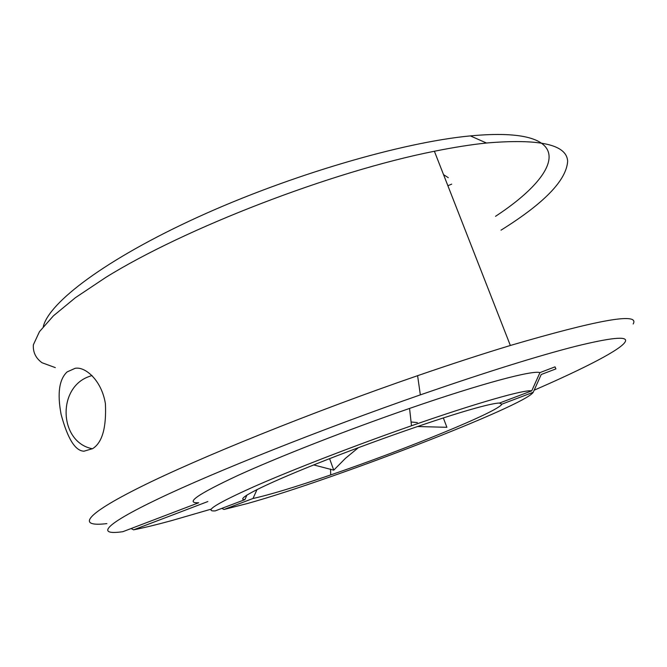 <?xml version="1.0" encoding="UTF-8"?>
<svg xmlns="http://www.w3.org/2000/svg" width="667" height="667" viewBox="0 0 667 667"><rect width="100%" height="100%" fill="white"/><g stroke="black" fill="none" stroke-linecap="round" stroke-linejoin="round"><path stroke-width="1" d="M534.159 390.195C584.892 368.126 622.97 348.666 625.471 341.212C627.339 335.993 610.797 337.677 575.829 346.256C538.144 355.853 486.31 372.053 420.343 394.864C321.11 429.398 213.94 472.203 158.412 498.766C102.518 525.488 96.44 535.451 122.853 531.691L198.708 502.76C184.517 503.393 197.599 494.289 237.944 475.438C278.831 456.778 347.64 429.815 409.563 408.429C481.757 383.433 532.933 369.96 539.945 372.611L555.019 366.858L555.919 368.901L541.22 374.504L533.225 392.279L501.851 404.169L499.258 403.026M106.878 523.612C77.889 527.088 82.258 516.033 140.295 487.068C197.899 458.296 311.864 412.123 417.6 375.688C451.334 364.065 482.249 354.002 510.347 345.481C596.565 320.218 637.66 312.731 633.625 323.011L633.183 323.995M67.117 371.919L75.121 368.317C85.026 366.283 101.634 380.09 105.403 403.702C106.495 427.739 102.226 442.721 92.596 448.658L84 451.192C75.279 450.984 67.659 438.736 61.122 414.465C57.145 393.53 59.146 379.348 67.117 371.919M501.017 230.165C544.072 203.327 566.275 180.423 567.642 161.439C567.017 144.647 539.962 138.503 486.46 143.013C470.977 144.631 453.618 147.374 434.392 151.251C331.616 171.561 184.717 228.272 105.511 277.589L75.454 297.657L53.41 315.841L39.47 331.657L33.35 344.822C32.883 352.251 35.785 358.229 42.063 362.756L55.311 367.617M131.082 528.556L133.617 529.831L207.829 501.551M221.803 508.396L224.02 509.471L247.841 503.41C332.65 479.756 525.471 405.561 533.225 392.279M257.037 489.528L253.001 498.491L224.02 509.471M539.945 372.611L531.749 390.829L499.608 403.018C495.931 403.06 488.019 404.744 475.871 408.071C441.379 417.509 370.769 442.121 316.283 463.898C261.614 485.726 234.476 499.891 244.897 499.633L215.249 510.88C203.352 511.664 216.308 503.577 254.11 486.602C292.238 469.818 355.011 445.481 411.497 425.763L409.563 408.429M451.709 184.134L447.874 185.718M246.982 494.997L244.897 499.633M443.538 174.637L448.299 177.68M501.851 404.169C498.774 411.447 405.228 449.491 330.724 474.912C295.506 486.993 269.601 494.847 253.001 498.491M531.749 390.829C524.412 389.47 477.138 402.801 411.497 425.763M443.338 417.917L446.89 427.305L417.442 426.521M329.59 458.654L333.75 470.152L345.473 458.312L358.404 447.649M313.707 464.932L333.75 470.152M417.342 422.57L411.08 421.994M133.617 529.831C144.047 527.747 156.62 524.696 171.344 520.685L211.231 509.121M43.288 326.605C48.999 302.51 105.453 259.355 197.532 217.284C289.436 175.238 402.509 142.238 470.393 135.901C578.314 125.738 563.798 171.552 495.531 216.308M92.446 448.766C59.13 442.429 56.778 387.819 89.036 376.555L92.021 375.496M420.343 394.864L417.6 375.688M510.347 345.481L434.392 151.251M470.393 135.901L486.46 143.013M330.532 469.059L330.724 474.912"/></g></svg>
